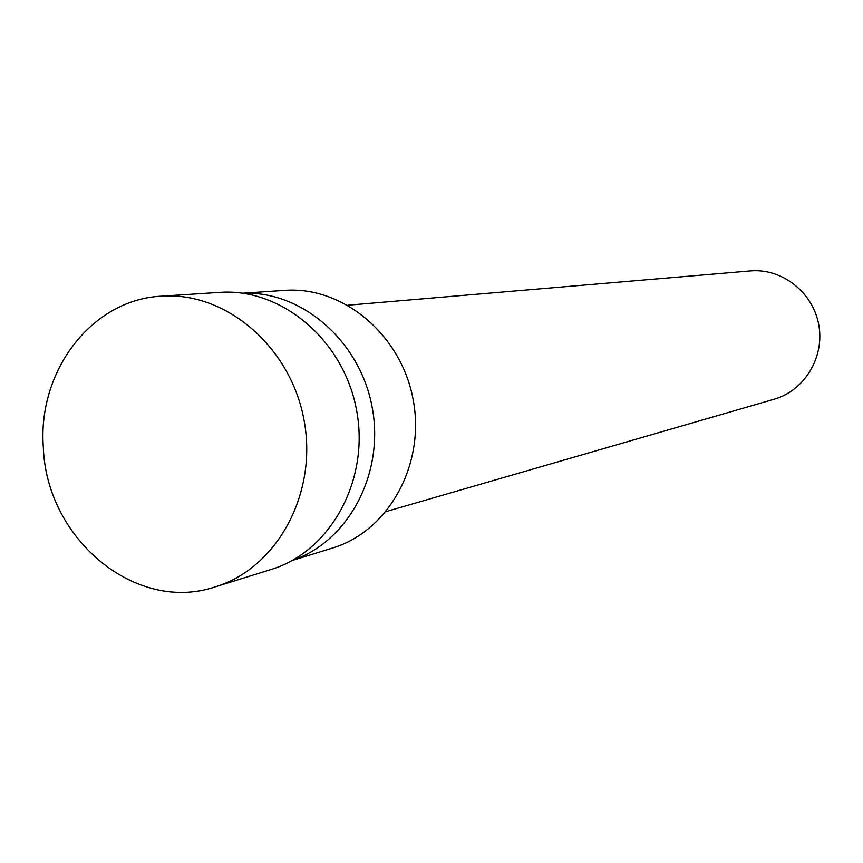<?xml version="1.0" encoding="UTF-8"?>
<svg xmlns="http://www.w3.org/2000/svg" width="863" height="863" viewBox="0 0 863 863"><rect width="100%" height="100%" fill="white"/><g stroke="black" fill="none" stroke-linecap="round" stroke-linejoin="round"><path stroke-width="1.29" d="M386.16 511.554L774.143 399.235C804.564 390.659 824.909 356.969 818.728 324.607C812.892 292.179 781.824 268.026 750.346 270.928L347.897 305.2M292.287 560.465L332.546 548.027C388.501 531.263 425.513 464.682 413.183 399.817C401.435 334.844 343.01 285.966 284.768 290.378L242.73 293.204M292.568 560.314C348.544 541.414 384.715 473.463 372.19 407.422C360.195 341.273 302.072 290.82 243.032 293.247M215.351 586.829L271.122 569.483C330.572 551.565 369.86 480.098 356.592 410.313C343.949 340.421 281.651 287.789 219.731 292.374L161.446 296.182C91.791 299.439 37.411 371.101 43.333 447.304C46.322 538.954 135.933 613.917 215.351 586.829C277.142 568.221 317.94 493.334 304.013 420.065C290.745 346.678 225.793 291.392 161.446 296.182"/></g></svg>
